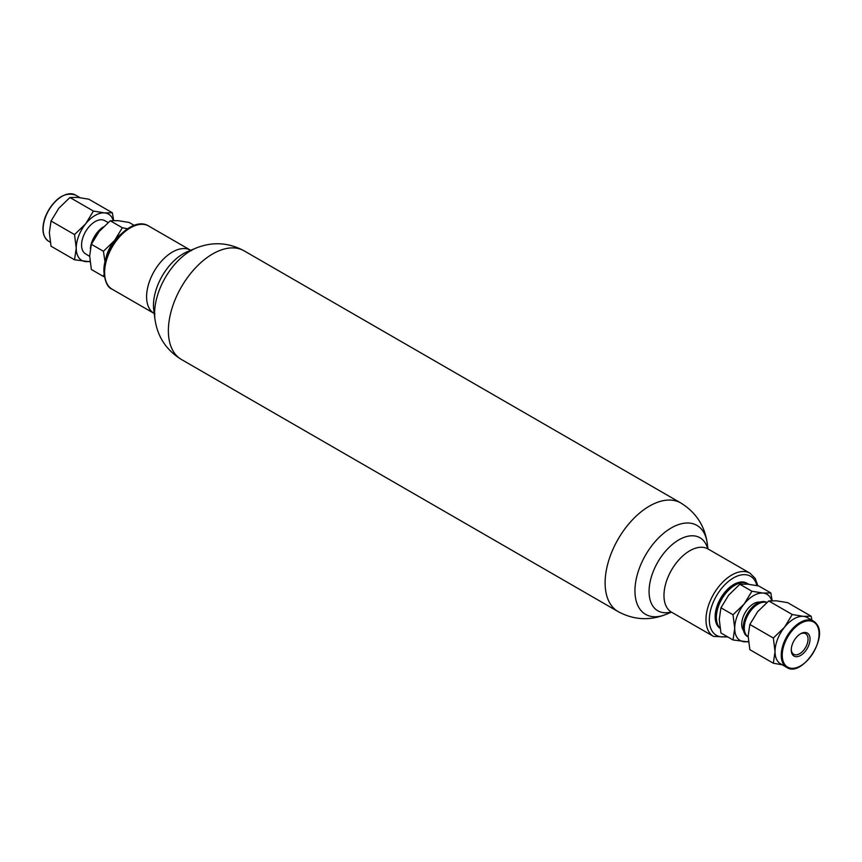 <?xml version="1.0" encoding="UTF-8"?>
<svg xmlns="http://www.w3.org/2000/svg" width="862" height="862" viewBox="0 0 862 862"><rect width="100%" height="100%" fill="white"/><g stroke="black" fill="none" stroke-linecap="round" stroke-linejoin="round"><path stroke-width="1.29" d="M773.343 638.031L775.035 651.607A26.722 15.43 -60 0 1 784.485 627.256L773.343 638.031L749.843 624.465L757.601 611.74L768.742 600.954L792.243 614.52L784.485 627.256A26.722 15.43 -60 0 1 803.373 616.341A26.722 15.43 -60 0 1 807.295 617.548L813.512 621.146A26.722 15.43 120 0 0 788.644 633.613A26.722 15.43 120 0 0 783.784 664.645A26.722 15.43 120 0 0 786.79 667.436L780.563 663.837A26.722 15.43 -60 0 1 777.567 661.057A26.722 15.43 -60 0 1 775.035 651.607L773.343 663.234L782.233 664.807M773.343 663.234L749.843 649.668L748.151 636.091L749.843 624.465M811.929 620.231L811.142 616.211L803.373 616.341L792.243 614.52M768.742 600.954L776.5 600.825L787.642 602.646L811.142 616.211M766.857 602.484A19.578 11.303 120 0 0 757.515 603.691A19.578 11.303 120 0 0 744.66 621.136A19.578 11.303 120 0 0 747.947 636.749A19.578 11.303 120 0 0 748.162 636.856A19.557 11.292 -60 0 1 745.371 621.125A19.557 11.292 -60 0 1 758.097 604.046A19.557 11.292 -60 0 1 766.76 602.56M766.889 602.452A19.6 11.314 120 0 0 757.095 603.432A19.6 11.314 120 0 0 744.24 620.899A19.6 11.314 120 0 0 747.516 636.522A19.6 11.314 120 0 0 747.731 636.63M743.529 630.542A16.831 9.719 -60 0 1 743.195 616.783A16.831 9.719 -60 0 1 753.614 603.68A16.831 9.719 -60 0 1 759.939 602.129M771.706 600.674A26.722 15.43 120 0 0 763.064 593.067A26.722 15.43 120 0 0 744.165 603.982A26.722 15.43 120 0 0 734.715 628.333A26.722 15.43 120 0 0 744.165 641.77A26.722 15.43 120 0 0 748.453 641.393M772.147 600.663L770.822 592.937L763.064 593.067L751.923 591.246L744.165 603.982L733.023 614.757L734.715 628.333L733.023 639.96L748.518 641.942M733.023 639.96L720.944 632.977L719.264 619.412L720.944 607.785L728.713 595.06L739.844 584.274L747.613 584.145L758.743 585.966L770.822 592.937M739.844 584.274L751.923 591.246M720.944 607.785L733.023 614.757M720.007 628.064A26.313 15.193 -60 0 1 718.358 606.568A26.313 15.193 -60 0 1 734.974 585.179A26.313 15.193 -60 0 1 747.839 583.714A26.313 15.193 -60 0 1 748.733 584.253M720.029 628.204A26.291 15.182 -60 0 1 717.831 606.773A26.291 15.182 -60 0 1 734.575 584.964A26.291 15.182 -60 0 1 747.429 583.499A26.291 15.182 -60 0 1 747.634 583.606M746.988 583.272A26.259 15.16 120 0 0 746.557 583.035A26.259 15.16 120 0 0 733.724 584.501A26.259 15.16 120 0 0 716.721 607.128A26.259 15.16 120 0 0 720.05 628.333M800.141 634.044A11.874 6.853 -60 0 1 805.593 633.71A11.874 6.853 -60 0 1 808.05 639.151A11.874 6.853 -60 0 1 802.867 651.101A11.874 6.853 -60 0 1 793.719 654.29A11.874 6.853 -60 0 1 791.273 649.398M791.251 650.002A13.286 7.672 -60 0 1 800.647 633.732A13.286 7.672 -60 0 1 810.043 639.151A13.286 7.672 -60 0 1 800.647 655.422A13.286 7.672 -60 0 1 791.251 650.002M77.699 197.376L88.829 199.197L112.34 212.763L104.571 212.892L93.441 211.071L69.941 197.506L77.699 197.376M113.224 220.5A26.722 15.43 120 0 0 104.571 212.892A26.722 15.43 120 0 0 85.672 223.808A26.722 15.43 120 0 0 76.233 248.159L74.541 259.785L51.041 246.209L49.349 232.643L51.041 221.017L58.799 208.281L69.941 197.506M113.665 220.489L112.34 212.763M93.441 211.071L85.672 223.808L74.541 234.583L51.041 221.017M74.541 234.583L76.233 248.159A26.722 15.43 120 0 0 85.672 261.595A26.722 15.43 120 0 0 89.96 261.218M74.541 259.785L90.025 261.757M89.67 256.434L85.338 253.708A19.158 11.066 -60 0 1 82.666 238.289A19.158 11.066 -60 0 1 95.122 221.599A19.158 11.066 -60 0 1 104.496 220.532L108.17 222.471M103.257 226.954A19.557 11.292 120 0 0 90.348 248.461M92.848 241.241A19.578 11.303 -60 0 1 100.455 229.949M104.011 274.256L103.429 276.465L91.35 269.483L89.67 255.917L91.35 244.291L99.119 231.566L110.25 220.78L118.019 220.65L129.149 222.471L134.192 225.381M120.378 234.615A26.722 15.43 120 0 0 114.571 240.487L103.429 251.262L91.35 244.291M103.429 251.262L105.045 262.156M103.429 276.465L104.324 276.648M127.501 228.753L122.329 227.751L114.571 240.487A26.722 15.43 120 0 0 105.476 260.421M122.329 227.751L110.25 220.78M148.641 226.006A36.484 21.065 120 0 0 120.529 235.789A36.484 21.065 120 0 0 104.604 272.511A36.484 21.065 120 0 0 112.157 289.212L154.158 313.456A36.484 21.065 120 0 1 146.594 296.754A36.484 21.065 -60 0 1 162.519 260.033A36.484 21.065 -60 0 1 190.642 250.26L148.641 226.006C132.231 215.263 102.966 246.898 103.903 271.541C104.895 281.723 107.642 287.617 112.157 289.212M195.911 248.127L187.399 251.682A42.173 24.351 -60 0 0 153.479 305.363A42.173 24.351 120 0 0 153.759 309.943L154.945 319.08C157.434 336.654 166.237 350.101 181.354 359.443A62.721 36.215 120 0 1 168.37 330.739A62.721 36.215 -60 0 1 195.739 267.619A62.721 36.215 -60 0 1 244.075 250.82C228.419 242.394 212.364 241.5 195.911 248.127A51.354 29.653 -60 0 0 154.6 313.509A51.354 29.653 120 0 0 154.945 319.08M181.354 359.443L618.108 611.6A62.721 36.215 120 0 1 605.113 582.895A62.721 36.215 -60 0 1 632.492 519.775A62.721 36.215 -60 0 1 680.818 502.977L244.075 250.82M707.961 548.922L707.239 543.34A51.354 29.653 -60 0 0 668.761 529.494A51.354 29.653 -60 0 0 634.949 590.847A51.354 29.653 120 0 0 666.272 614.294C649.808 620.92 633.753 620.026 618.108 611.6M671.175 611.988A42.173 24.351 120 0 1 649.064 591.494A42.173 24.351 -60 0 1 674.989 542.381A42.173 24.351 -60 0 1 707.691 548.738M707.411 548.631L708.025 548.965A36.484 21.065 -60 0 0 679.902 558.738A36.484 21.065 -60 0 0 663.977 595.459A36.484 21.065 120 0 0 671.541 612.171L670.938 611.804M757.86 585.783L755.252 578.445L750.026 573.208A36.484 21.065 120 0 0 721.903 582.992A36.484 21.065 120 0 0 705.978 619.713A36.484 21.065 120 0 0 713.531 636.415L727.991 637.04M756.868 585.578A34.114 19.697 120 0 0 730.545 579.814A34.114 19.697 120 0 0 709.329 619.713A34.114 19.697 120 0 0 726.849 636.382M816.519 623.926A26.722 15.43 120 0 0 813.512 621.146L816.659 624.056C828.457 638.192 801.391 677.747 786.79 667.436M784.711 664.397A26.022 15.02 120 0 0 809.849 657.663A26.022 15.02 120 0 0 816.583 624.756A26.022 15.02 120 0 0 791.445 631.49A26.022 15.02 120 0 0 784.711 664.397M50.255 242.2L48.66 241.285A26.722 15.43 -60 0 1 45.664 216.674A26.722 15.43 -60 0 1 75.393 194.995L79.95 197.624M45.589 216.427A26.022 15.02 -60 0 1 61.773 196.461M154.945 314.091L154.158 313.456M190.642 250.26L191.59 250.626M707.239 543.34C704.739 525.777 695.936 512.319 680.818 502.977M671.466 612.128L666.272 614.294M750.026 573.208L708.025 548.965M713.531 636.415L671.541 612.171M48.66 241.285C42.346 236.684 41.268 228.408 45.438 216.459C54.004 198.831 63.993 191.676 75.393 194.995"/></g></svg>
